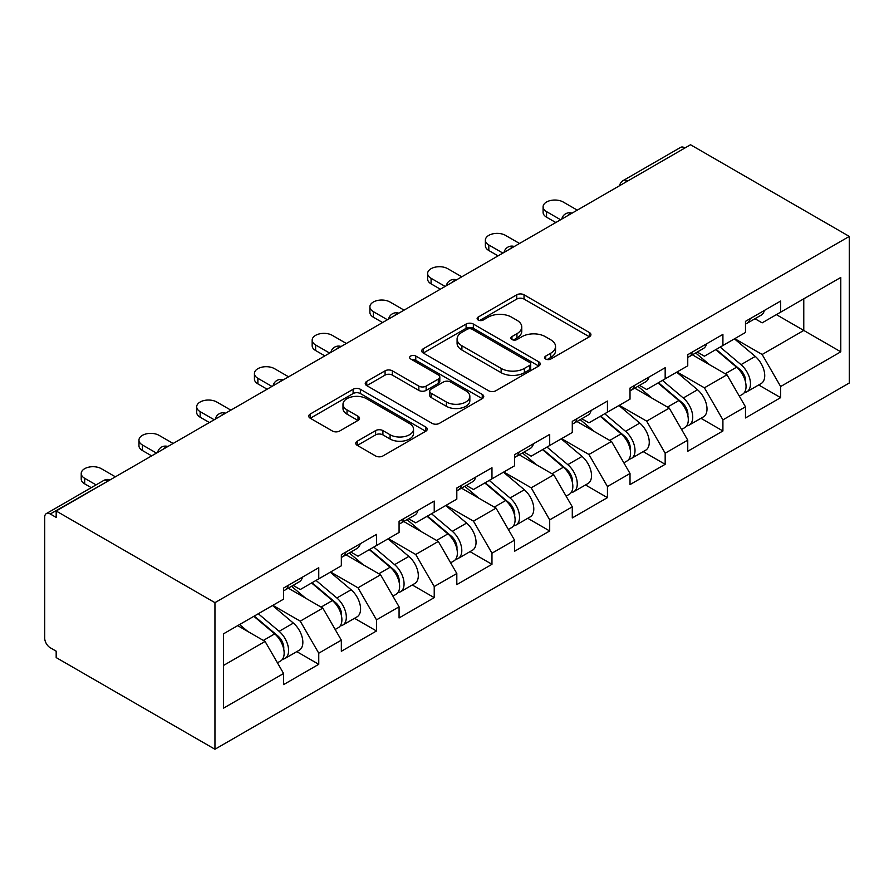 <?xml version="1.0" encoding="UTF-8"?>
<svg xmlns="http://www.w3.org/2000/svg" width="894" height="894" viewBox="0 0 894 894"><rect width="100%" height="100%" fill="white"/><g stroke="black" fill="none" stroke-linecap="round" stroke-linejoin="round"><path stroke-width="1.34" d="M545.731 359.03A3.598 2.079 0 0 0 550.827 359.03L589.425 336.747A5.14 2.961 0 0 0 590.923 334.647A5.14 2.961 0 0 0 589.425 332.546L524.029 294.796A5.14 2.961 0 0 0 516.766 294.796L478.167 317.079A3.598 2.079 0 0 0 477.117 318.543A3.598 2.079 0 0 0 478.167 320.018A3.598 2.079 0 0 0 483.252 320.018L488.247 317.135A16.438 9.488 0 0 1 511.502 317.135L516.944 320.276A16.438 9.488 0 0 1 521.761 326.992A16.438 9.488 0 0 1 516.944 333.697L511.949 336.58A3.598 2.079 0 0 0 510.899 338.055A3.598 2.079 0 0 0 511.949 339.519A3.598 2.079 0 0 0 517.034 339.519L522.029 336.636A16.438 9.488 0 0 1 545.284 336.636L550.726 339.787A16.438 9.488 0 0 1 555.543 346.492A16.438 9.488 0 0 1 550.726 353.208L545.731 356.091A3.598 2.079 0 0 0 544.681 357.555A3.598 2.079 0 0 0 545.731 359.03L545.731 356.091M357.287 441.189A5.14 2.961 0 0 0 355.778 443.29A5.14 2.961 0 0 0 357.287 445.391L375.625 455.974A5.14 2.961 0 0 0 382.9 455.974L425.767 431.232A5.14 2.961 0 0 0 427.265 429.131A5.14 2.961 0 0 0 425.767 427.03L360.371 389.281A5.14 2.961 0 0 0 353.108 389.281L310.24 414.034A5.14 2.961 0 0 0 308.732 416.123A5.14 2.961 0 0 0 310.24 418.224L332.4 431.02A5.14 2.961 0 0 0 339.664 431.02L358.013 420.426A5.14 2.961 0 0 0 359.511 418.325A5.14 2.961 0 0 0 358.013 416.235L347.017 409.888A13.745 7.934 0 0 1 342.994 404.278A13.745 7.934 0 0 1 351.476 396.947A13.745 7.934 0 0 1 366.462 398.668L409.508 423.521A13.745 7.934 0 0 1 413.531 429.131A13.745 7.934 0 0 1 405.049 436.462A13.745 7.934 0 0 1 390.075 434.741L382.9 430.595A5.14 2.961 0 0 0 375.625 430.595L357.287 441.189L357.287 445.391M56.177 510.999L690.526 144.75L849.3 236.418L214.951 602.657L56.177 510.999L56.177 517.402L50.254 513.983A7.856 4.537 -120 0 0 46.332 513.603A7.856 4.537 -120 0 0 44.7 517.19L44.7 638.137A7.856 4.537 -120 0 0 50.254 647.748L56.177 651.167L56.177 657.582L214.951 749.25L214.951 602.657M488.616 390.745A5.14 2.961 0 0 0 495.879 390.745L538.747 366.004A5.14 2.961 0 0 0 540.244 363.903A5.14 2.961 0 0 0 538.747 361.802L473.351 324.053A5.14 2.961 0 0 0 466.087 324.053L423.22 348.805A5.14 2.961 0 0 0 421.711 350.895A5.14 2.961 0 0 0 423.22 352.996L488.616 390.745M412.123 359.801A3.598 2.079 0 0 1 415.777 360.316L415.777 356.036L482.257 394.422A5.14 2.961 0 0 1 483.755 396.523A5.14 2.961 0 0 1 482.257 398.612L439.39 423.365A5.14 2.961 0 0 1 432.115 423.365L366.73 385.616L366.73 381.414A5.14 2.961 0 0 0 365.221 383.515A5.14 2.961 0 0 0 366.73 385.616M366.73 381.414L385.079 370.82A5.14 2.961 0 0 1 392.343 370.82L418.861 386.13A5.14 2.961 0 0 0 426.125 386.13L438.295 379.112A5.14 2.961 0 0 0 439.803 377.011A5.14 2.961 0 0 0 438.295 374.91L410.692 358.975A3.598 2.079 0 0 1 409.631 357.511A3.598 2.079 0 0 1 411.855 355.588A3.598 2.079 0 0 1 415.777 356.036M214.951 749.25L849.3 383.001L849.3 236.418M296.797 651.637L318.756 664.309L318.756 653.201L300.25 621.151L272.871 605.339M318.756 664.309L283.599 684.603L283.599 673.495L223.455 708.216L223.455 633.857L283.599 599.136L283.599 588.029L318.756 567.724L318.756 578.843L341.34 565.801L341.34 554.693L376.497 534.388L376.497 545.508L399.07 532.466L399.07 521.358L434.227 501.065L434.227 512.173L456.812 499.131L456.812 488.023L491.968 467.73L491.968 478.838L514.542 465.808L514.542 454.688L549.698 434.395L549.698 445.503L572.283 432.472L572.283 421.353L607.439 401.06L607.439 412.168L630.013 399.137L630.013 388.03L665.17 367.725L665.17 378.832L687.754 365.802L687.754 354.694L722.911 334.39L722.911 345.509L745.484 332.467L745.484 321.359L780.641 301.054L780.641 312.174L840.785 277.453L840.785 351.811L780.641 386.532L762.146 354.482L734.756 338.67M758.693 384.968L780.641 397.64L780.641 386.532M780.641 397.64L745.484 417.945L745.484 406.826L722.911 419.867L704.405 387.817L677.015 372.005M700.952 418.303L722.911 430.975L722.911 419.867M722.911 430.975L687.754 451.269L687.754 440.161L665.17 453.202L646.675 421.141L619.285 405.328M643.211 451.626L665.17 464.31L665.17 453.202M665.17 464.31L630.013 484.604L630.013 473.496L607.439 486.526L588.934 454.476L561.544 438.663M585.481 484.961L607.439 497.645L607.439 486.526M607.439 497.645L572.283 517.939L572.283 506.831L549.698 519.861L531.192 487.811L503.814 471.998M527.739 518.297L549.698 530.98L549.698 519.861M549.698 530.98L514.542 551.274L514.542 540.166L491.968 553.196L473.462 521.146L446.072 505.333M470.009 551.632L491.968 564.304L491.968 553.196M491.968 564.304L456.812 584.609L456.812 573.501L434.227 586.531L415.721 554.481L388.342 538.669M412.268 584.967L434.227 597.639L434.227 586.531M434.227 597.639L399.07 617.944L399.07 606.825L376.497 619.866L357.991 587.816L330.601 572.004M354.538 618.302L376.497 630.974L376.497 619.866M376.497 630.974L341.34 651.279L341.34 640.16L318.756 653.201M293.098 585.391L300.25 589.526L318.756 578.843M300.25 621.151L322.835 608.11L288.293 588.174M341.34 640.16L322.835 608.11M350.839 552.056L357.991 556.191L376.497 545.508M357.991 587.816L380.565 574.775L346.023 554.839M399.07 606.825L380.565 574.775M408.569 518.721L415.721 522.856L434.227 512.173M415.721 554.481L438.306 541.44L403.764 521.504M456.812 573.501L438.306 541.44M466.31 485.386L473.462 489.521L491.968 478.838M473.462 521.146L496.036 508.116L461.494 488.169M514.542 540.166L496.036 508.116M524.04 452.062L531.192 456.186L549.698 445.503M531.192 487.811L553.777 474.781L519.235 454.834M572.283 506.831L553.777 474.781M581.782 418.727L588.934 422.851L607.439 412.168M588.934 454.476L611.507 441.446L576.965 421.499M630.013 473.496L611.507 441.446M639.512 385.392L646.675 389.516L665.17 378.832M646.675 421.141L669.248 408.111L634.706 388.164M687.754 440.161L669.248 408.111M697.253 352.057L704.405 356.192L722.911 345.509M704.405 387.817L726.978 374.776L692.437 354.84M745.484 406.826L726.978 374.776M684.972 147.957L627.61 181.08M625.241 182.443A7.856 4.537 120 0 1 627.242 180.867A7.856 4.537 60 0 0 623.319 180.476L680.68 147.354A7.856 4.537 60 0 1 684.603 147.745M754.983 318.722L762.146 322.857L780.641 312.174M762.146 354.482L803.773 330.445L803.773 298.819L840.785 277.453M776.394 314.632L840.785 351.811M223.455 665.482L265.093 641.445L237.703 625.632M283.599 673.495L265.093 641.445M547.173 359.533L550.726 357.477A16.438 9.488 0 0 0 555.543 350.772L555.543 346.492M521.761 326.992L521.761 331.261A16.438 9.488 0 0 1 516.944 337.977L513.391 340.033M589.347 336.781L524.029 299.065A5.14 2.961 0 0 0 516.766 299.065L479.609 320.521M538.68 366.037L473.351 328.322A5.14 2.961 0 0 0 466.087 328.322L423.287 353.041M529.661 365.367A3.598 2.079 0 0 0 530.712 363.903A3.598 2.079 0 0 0 529.661 362.439L472.267 329.294A3.598 2.079 0 0 0 467.182 329.294L461.907 332.333A16.438 9.488 0 0 0 457.091 339.049A16.438 9.488 0 0 0 461.907 345.766L501.143 368.417A16.438 9.488 0 0 0 524.398 368.417L529.661 365.367L529.661 369.647A3.598 2.079 0 0 0 530.712 368.172L530.712 363.903M457.091 339.049L457.091 343.318A16.438 9.488 0 0 0 461.907 350.035L461.907 345.766M529.661 369.647L524.398 372.686A16.438 9.488 0 0 1 501.143 372.686L461.907 350.035M366.797 385.649L385.079 375.1L385.079 370.82M439.803 377.011L439.803 381.28A5.14 2.961 0 0 1 438.295 383.381L426.125 390.41A5.14 2.961 0 0 1 418.861 390.41L392.343 375.1A5.14 2.961 0 0 0 385.079 375.1M415.777 360.316L482.19 398.657M446.374 402.021A13.745 7.934 0 0 0 461.36 403.742A13.745 7.934 0 0 0 469.842 396.411A13.745 7.934 0 0 0 465.819 390.801L450.643 382.04A5.14 2.961 0 0 0 443.379 382.04L431.21 389.069A5.14 2.961 0 0 0 429.712 391.17A5.14 2.961 0 0 0 431.21 393.271L446.374 402.021L446.374 406.301A13.745 7.934 0 0 0 461.36 408.022A13.745 7.934 0 0 0 469.842 400.691L469.842 396.411M429.712 391.17L429.712 395.439A5.14 2.961 0 0 0 431.21 397.539L431.21 393.271M446.374 406.301L431.21 397.539M413.531 429.131L413.531 433.4A13.745 7.934 0 0 1 405.049 440.731A13.745 7.934 0 0 1 390.075 439.01L382.9 434.875A5.14 2.961 0 0 0 375.625 434.875L357.354 445.424M342.994 404.278L342.994 408.547A13.745 7.934 0 0 0 347.017 414.157L347.017 409.888M357.946 420.471L347.017 414.157M425.689 431.266L360.371 393.55A5.14 2.961 0 0 0 353.108 393.55L310.307 418.269M741.081 370.529L738.489 369.032M744.4 392.544A17.277 9.968 -120 0 0 746.903 391.762A17.277 9.968 -120 0 0 750.01 379.693A17.277 9.968 -120 0 0 741.014 364.651L720.184 347.073M746.903 391.762L761.152 383.537A17.277 9.968 -120 0 0 764.258 371.468A17.277 9.968 -120 0 0 755.262 356.427L734.432 338.848M716.172 349.398L739.93 369.445A10.471 6.046 60 0 1 745.585 382.341M739.316 396.143L742.467 394.332A17.277 9.968 -120 0 0 745.574 382.263A17.277 9.968 -120 0 0 736.578 367.211L715.748 349.643M709.735 364.819L695.677 352.962M577.278 210.135L563.209 202.022A11.778 6.794 0 0 0 550.38 200.547A11.778 6.794 0 0 0 543.105 206.827A11.778 6.794 0 0 0 546.558 211.632L546.558 217.186A11.778 6.794 180 0 1 543.105 212.381L543.105 206.827M745.674 321.248A17.277 9.968 60 0 1 745.484 321.929M555.811 222.528L546.558 217.186M750.122 318.677A17.277 9.968 60 0 1 746.903 323.393A17.277 9.968 60 0 1 745.484 323.974M764.37 310.453A17.277 9.968 60 0 1 761.152 315.157L746.903 323.393M560.616 219.756L546.558 211.632M683.351 403.864L680.759 402.367M686.659 425.879A17.277 9.968 -120 0 0 689.173 425.097A17.277 9.968 -120 0 0 692.269 413.028A17.277 9.968 -120 0 0 683.284 397.986L662.454 380.408M689.173 425.097L703.422 416.872A17.277 9.968 -120 0 0 706.528 404.803A17.277 9.968 -120 0 0 697.532 389.762L676.702 372.183M658.442 382.721L682.2 402.769A10.471 6.046 60 0 1 687.844 415.676M681.586 429.478L684.726 427.667A17.277 9.968 -120 0 0 687.832 415.598A17.277 9.968 -120 0 0 678.837 400.546L658.006 382.978M652.005 398.154L637.947 386.297M625.61 437.188L623.017 435.702M628.918 459.214A17.277 9.968 -120 0 0 631.432 458.432A17.277 9.968 -120 0 0 634.539 446.363A17.277 9.968 -120 0 0 625.543 431.321L604.713 413.743M631.432 458.432L645.68 450.207A17.277 9.968 -120 0 0 648.787 438.138A17.277 9.968 -120 0 0 639.791 423.097L618.961 405.518M600.701 416.056L624.459 436.104A10.471 6.046 60 0 1 630.114 449M623.844 462.813L626.996 461.002A17.277 9.968 -120 0 0 630.091 448.933A17.277 9.968 -120 0 0 621.106 433.881L600.276 416.313M594.264 431.489L580.206 419.632M567.88 470.523L565.287 469.026M571.188 492.549A17.277 9.968 -120 0 0 573.702 491.767A17.277 9.968 -120 0 0 576.798 479.698A17.277 9.968 -120 0 0 567.802 464.656L546.983 447.078M573.702 491.767L587.95 483.542A17.277 9.968 -120 0 0 591.046 471.473A17.277 9.968 -120 0 0 582.061 456.421L561.231 438.853M542.96 449.391L566.729 469.439A10.471 6.046 60 0 1 572.372 482.335M566.114 496.148L569.254 494.326A17.277 9.968 -120 0 0 572.361 482.257A17.277 9.968 -120 0 0 563.365 467.216L542.535 449.637M536.534 464.824L522.476 452.967M510.139 503.858L507.546 502.361M513.447 525.884A17.277 9.968 -120 0 0 515.961 525.102A17.277 9.968 -120 0 0 519.068 513.033A17.277 9.968 -120 0 0 510.072 497.98L489.241 480.413M515.961 525.102L530.209 516.877A17.277 9.968 -120 0 0 533.316 504.808A17.277 9.968 -120 0 0 524.32 489.756L503.49 472.188M485.23 482.726L508.988 502.774A10.471 6.046 60 0 1 514.642 515.67M508.373 529.483L511.524 527.661A17.277 9.968 -120 0 0 514.62 515.592A17.277 9.968 -120 0 0 505.635 500.551L484.805 482.972M478.793 498.159L464.735 486.291M452.409 537.193L449.816 535.696M455.716 559.208A17.277 9.968 -120 0 0 458.231 558.437A17.277 9.968 -120 0 0 461.326 546.368A17.277 9.968 -120 0 0 452.33 531.315L431.511 513.748M458.231 558.437L472.479 550.212A17.277 9.968 -120 0 0 475.574 538.143A17.277 9.968 -120 0 0 466.59 523.091L445.76 505.512M427.488 516.062L451.258 536.109A10.471 6.046 60 0 1 456.901 549.005M450.643 562.818L453.783 560.996A17.277 9.968 -120 0 0 456.89 548.927A17.277 9.968 -120 0 0 447.894 533.886L427.064 516.307M421.063 531.494L407.005 519.626M519.537 243.47L505.479 235.357A11.778 6.794 0 0 0 492.639 233.882A11.778 6.794 0 0 0 485.375 240.162A11.778 6.794 0 0 0 488.817 244.967L488.817 250.521A11.778 6.794 180 0 1 485.375 245.716L485.375 240.162M687.944 354.583A17.277 9.968 60 0 1 687.754 355.264M498.07 255.863L488.817 250.521M692.381 352.012A17.277 9.968 60 0 1 689.173 356.717A17.277 9.968 60 0 1 687.754 357.309M706.629 343.788A17.277 9.968 60 0 1 703.422 348.492L689.173 356.717M502.886 253.091L488.817 244.967M461.807 276.805L447.738 268.692A11.778 6.794 0 0 0 434.909 267.217A11.778 6.794 0 0 0 427.634 273.497A11.778 6.794 0 0 0 431.087 278.302L431.087 283.856A11.778 6.794 180 0 1 427.634 279.051L427.634 273.497M630.203 387.918A17.277 9.968 60 0 1 630.013 388.599M440.34 289.198L431.087 283.856M634.651 385.348A17.277 9.968 60 0 1 631.432 390.052A17.277 9.968 60 0 1 630.013 390.644M648.899 377.123A17.277 9.968 60 0 1 645.68 381.827L631.432 390.052M445.145 286.426L431.087 278.302M404.066 310.14L390.007 302.016A11.778 6.794 0 0 0 377.167 300.552A11.778 6.794 0 0 0 369.904 306.832A11.778 6.794 0 0 0 373.346 311.637L373.346 317.191A11.778 6.794 180 0 1 369.904 312.386L369.904 306.832M572.473 421.242A17.277 9.968 60 0 1 572.283 421.934M382.598 322.533L373.346 317.191M576.909 418.683A17.277 9.968 60 0 1 573.702 423.387A17.277 9.968 60 0 1 572.283 423.979M591.157 410.458A17.277 9.968 60 0 1 587.95 415.162L573.702 423.387M387.415 319.75L373.346 311.637M346.336 343.475L332.266 335.351A11.778 6.794 0 0 0 319.437 333.875A11.778 6.794 0 0 0 312.162 340.167A11.778 6.794 0 0 0 315.616 344.972L315.616 350.526A11.778 6.794 180 0 1 312.162 345.721L312.162 340.167M514.732 454.577A17.277 9.968 60 0 1 514.542 455.258M324.868 355.868L315.616 350.526M519.179 452.018A17.277 9.968 60 0 1 515.961 456.722A17.277 9.968 60 0 1 514.542 457.303M533.427 443.793A17.277 9.968 60 0 1 530.209 448.497L515.961 456.722M329.674 353.085L315.616 344.972M288.594 376.81L274.536 368.686A11.778 6.794 0 0 0 261.696 367.211A11.778 6.794 0 0 0 254.432 373.491A11.778 6.794 0 0 0 257.874 378.307L257.874 383.861A11.778 6.794 180 0 1 254.432 379.056L254.432 373.491M457.002 487.912A17.277 9.968 60 0 1 456.812 488.593M267.127 389.203L257.874 383.861M461.438 485.353A17.277 9.968 60 0 1 458.231 490.057A17.277 9.968 60 0 1 456.812 490.638M475.686 477.128A17.277 9.968 60 0 1 472.479 481.832L458.231 490.057M271.944 386.42L257.874 378.307M394.667 570.528L392.075 569.031M397.975 592.543A17.277 9.968 -120 0 0 400.49 591.772A17.277 9.968 -120 0 0 403.596 579.703A17.277 9.968 -120 0 0 394.6 564.65L373.77 547.083M400.49 591.772L414.738 583.536A17.277 9.968 -120 0 0 417.844 571.467A17.277 9.968 -120 0 0 408.849 556.426L388.018 538.847M369.758 549.397L393.516 569.444A10.471 6.046 60 0 1 399.171 582.34M392.902 596.153L396.053 594.331A17.277 9.968 -120 0 0 399.149 582.262A17.277 9.968 -120 0 0 390.164 567.221L369.334 549.642M363.322 564.818L349.263 552.961M230.864 410.145L216.795 402.021A11.778 6.794 0 0 0 203.966 400.546A11.778 6.794 0 0 0 196.691 406.826A11.778 6.794 0 0 0 200.144 411.631L200.144 417.196A11.778 6.794 180 0 1 196.691 412.38L196.691 406.826M399.26 521.247A17.277 9.968 60 0 1 399.07 521.928M209.397 422.538L200.144 417.196M403.708 518.688A17.277 9.968 60 0 1 400.49 523.392A17.277 9.968 60 0 1 399.07 523.973M417.956 510.452A17.277 9.968 60 0 1 414.738 515.168L400.49 523.392M214.202 419.755L200.144 411.631M336.937 603.863L334.345 602.366M340.245 625.878A17.277 9.968 -120 0 0 342.76 625.096A17.277 9.968 -120 0 0 345.855 613.027A17.277 9.968 -120 0 0 336.859 597.985L316.029 580.407M342.76 625.096L357.008 616.871A17.277 9.968 -120 0 0 360.103 604.802A17.277 9.968 -120 0 0 351.118 589.761L330.288 572.182M312.017 582.732L335.786 602.779A10.471 6.046 60 0 1 341.43 615.675M335.172 629.477L338.312 627.666A17.277 9.968 -120 0 0 341.419 615.597A17.277 9.968 -120 0 0 332.423 600.544L311.593 582.977M305.592 598.153L291.533 586.296M173.123 443.469L159.065 435.356A11.778 6.794 0 0 0 146.225 433.881A11.778 6.794 0 0 0 138.961 440.161A11.778 6.794 0 0 0 142.403 444.966L142.403 450.52A11.778 6.794 180 0 1 138.961 445.715L138.961 440.161M341.53 554.582A17.277 9.968 60 0 1 341.34 555.263M151.656 455.862L142.403 450.52M345.967 552.011A17.277 9.968 60 0 1 342.76 556.727A17.277 9.968 60 0 1 341.34 557.308M360.215 543.787A17.277 9.968 60 0 1 357.008 548.491L342.76 556.727M156.472 453.09L142.403 444.966M279.196 637.198L276.604 635.701M282.504 659.213A17.277 9.968 -120 0 0 285.018 658.431A17.277 9.968 -120 0 0 288.125 646.362A17.277 9.968 -120 0 0 279.129 631.32L258.299 613.742M285.018 658.431L299.267 650.206A17.277 9.968 -120 0 0 302.373 638.137A17.277 9.968 -120 0 0 293.377 623.096L272.547 605.517M254.287 616.067L278.045 636.103A10.471 6.046 60 0 1 283.7 649.01M277.431 662.812L280.582 661.001A17.277 9.968 -120 0 0 283.677 648.932A17.277 9.968 -120 0 0 274.693 633.88L253.862 616.312M247.85 631.488L239.603 624.537M115.393 476.804L101.324 468.691A11.778 6.794 0 0 0 88.495 467.216A11.778 6.794 0 0 0 81.22 473.496A11.778 6.794 0 0 0 84.673 478.301L84.673 483.855A11.778 6.794 180 0 1 81.22 479.05L81.22 473.496M283.789 587.917A17.277 9.968 60 0 1 283.599 588.598M91.255 487.655L84.673 483.855M288.237 585.346A17.277 9.968 60 0 1 285.018 590.051A17.277 9.968 60 0 1 283.599 590.643M302.485 577.122A17.277 9.968 60 0 1 299.267 581.826L285.018 590.051M96.06 484.883L84.673 478.301M107.984 481.084L50.254 513.983M109.616 480.145A7.856 4.537 -60 0 0 107.615 480.871A7.856 4.537 -120 0 0 103.693 480.48L46.332 513.603M567.511 215.778A7.856 4.537 120 0 1 569.5 214.202A7.856 4.537 -60 0 1 571.501 213.476M509.77 249.113A7.856 4.537 120 0 1 511.77 247.537A7.856 4.537 -60 0 1 513.759 246.811M452.04 282.448A7.856 4.537 120 0 1 454.029 280.861A7.856 4.537 -60 0 1 456.029 280.146M394.299 315.772A7.856 4.537 120 0 1 396.299 314.196A7.856 4.537 -60 0 1 398.288 313.481M336.569 349.107A7.856 4.537 120 0 1 338.558 347.531A7.856 4.537 -60 0 1 340.558 346.805M278.827 382.442A7.856 4.537 120 0 1 280.828 380.866A7.856 4.537 -60 0 1 282.817 380.14M221.097 415.777A7.856 4.537 120 0 1 223.087 414.201A7.856 4.537 -60 0 1 225.087 413.475M163.356 449.112A7.856 4.537 120 0 1 165.356 447.536A7.856 4.537 -60 0 1 167.346 446.81M550.726 357.477L550.726 353.208M511.949 339.519L511.949 336.58M516.944 337.977L516.944 333.697M478.167 320.018L478.167 317.079M516.766 299.065L516.766 294.796M524.029 299.065L524.029 294.796M589.425 336.747L589.425 332.546M423.22 352.996L423.22 348.805M466.087 328.322L466.087 324.053M473.351 328.322L473.351 324.053M538.747 366.004L538.747 361.802M501.143 372.686L501.143 368.417M524.398 372.686L524.398 368.417M392.343 375.1L392.343 370.82M418.861 390.41L418.861 386.13M426.125 390.41L426.125 386.13M438.295 383.381L438.295 379.112M482.257 398.612L482.257 394.422M375.625 434.875L375.625 430.595M382.9 434.875L382.9 430.595M390.075 439.01L390.075 434.741M358.013 420.426L358.013 416.235M310.24 418.224L310.24 414.034M353.108 393.55L353.108 389.281M360.371 393.55L360.371 389.281M425.767 431.232L425.767 427.03M741.014 364.651L755.262 356.427M725.224 373.77L736.578 367.211M683.284 397.986L697.532 389.762M667.494 407.094L678.837 400.546M625.543 431.321L639.791 423.097M609.753 440.429L621.106 433.881M567.802 464.656L582.061 456.421M552.023 473.764L563.365 467.216M510.072 497.98L524.32 489.756M494.281 507.099L505.635 500.551M452.33 531.315L466.59 523.091M436.551 540.434L447.894 533.886M394.6 564.65L408.849 556.426M378.81 573.769L390.164 567.221M336.859 597.985L351.118 589.761M321.08 607.104L332.423 600.544M279.129 631.32L293.377 623.096M263.339 640.428L274.693 633.88M623.319 180.476A7.856 7.856 0 0 0 619.542 185.74M572.026 213.174A7.856 7.856 0 0 0 561.801 219.075M514.285 246.509A7.856 7.856 0 0 0 504.071 252.41M456.555 279.844A7.856 7.856 0 0 0 446.329 285.734M398.813 313.168A7.856 7.856 0 0 0 388.599 319.069M341.072 346.503A7.856 7.856 0 0 0 330.858 352.404M283.342 379.838A7.856 7.856 0 0 0 273.128 385.739M225.601 413.173A7.856 7.856 0 0 0 215.387 419.074M167.871 446.508A7.856 7.856 0 0 0 157.657 452.409M110.13 479.843A7.856 7.856 0 0 0 103.693 480.48"/></g></svg>
